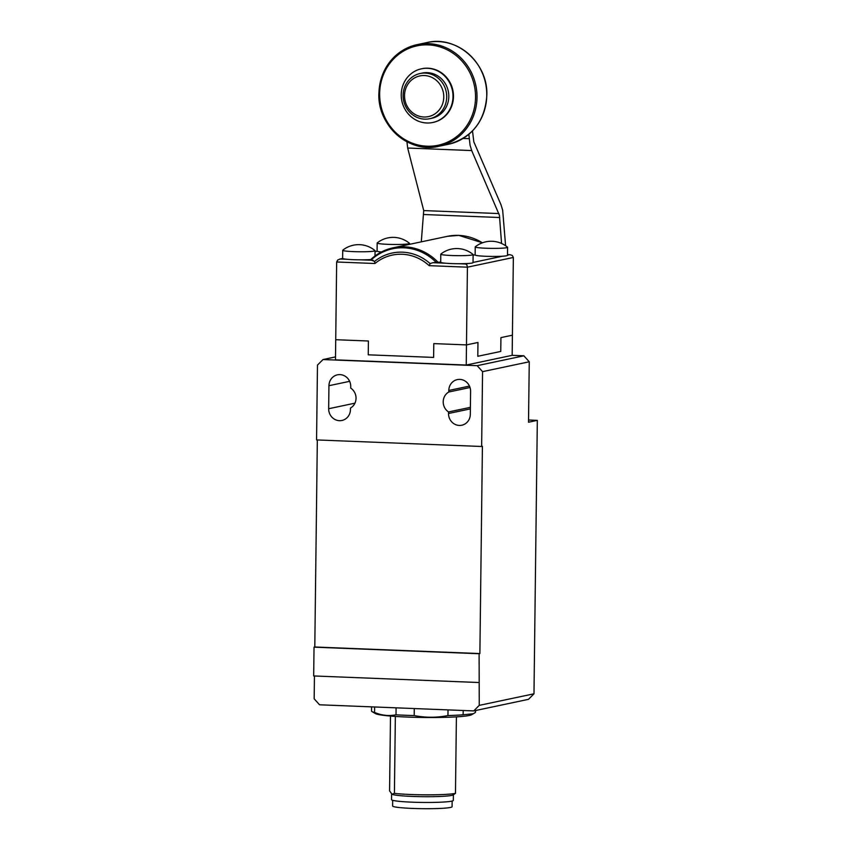 <?xml version="1.0" encoding="UTF-8"?>
<svg xmlns="http://www.w3.org/2000/svg" width="851" height="851" viewBox="0 0 851 851"><rect width="100%" height="100%" fill="white"/><g stroke="black" fill="none" stroke-linecap="round" stroke-linejoin="round"><path stroke-width="1.28" d="M404.533 95.493A20.786 19.562 78.1 0 1 424.404 75.548A20.786 19.562 78.1 0 1 443.765 97.057A20.786 19.562 78.1 0 1 423.894 117.002A20.786 19.562 78.1 0 1 404.533 95.493M403.119 95.248A23.105 21.732 78.1 0 1 420.139 73.516A23.105 21.732 78.1 0 1 446.711 96.982A23.105 21.732 78.1 0 1 429.691 118.714A23.105 21.732 78.1 0 1 403.119 95.248M420.139 73.516L422.245 73.069A23.105 21.732 78.1 0 1 448.807 96.535A23.105 21.732 78.1 0 1 431.797 118.268L429.691 118.714M433.031 122.438A27.434 25.807 -101.9 0 0 433.265 122.384A27.434 25.807 -101.9 0 0 453.477 96.578A27.434 25.807 -101.9 0 0 421.926 68.708A27.434 25.807 -101.9 0 0 421.681 68.761M401.236 94.621A27.434 25.807 78.1 0 1 421.447 68.803A27.434 25.807 78.1 0 1 452.998 96.674A27.434 25.807 78.1 0 1 432.787 122.48A27.434 25.807 78.1 0 1 401.236 94.621M505.6 245.737L502.664 210.186L501.026 204.825L473.826 141.83L472.496 130.905M421.298 241.844L423.724 210.58L407.682 148.031L406.938 141.766M468.848 134.298L470.06 145.213L471.699 150.574L499.441 215.356L501.558 243.482M475.315 246.779A16.169 1.266 0.7 0 0 475.241 246.907A16.169 1.266 0.7 0 0 488.676 248.322A16.169 1.266 0.7 0 0 506.664 247.705A16.169 1.266 0.7 0 0 507.579 247.301A16.169 1.266 0.7 0 0 507.504 247.173A25.53 25.53 0 0 0 475.315 246.779M475.241 246.907L475.135 254.96A16.169 1.266 0.7 0 0 484.964 256.247A16.169 1.266 0.7 0 0 502.515 256.215A16.169 1.266 0.7 0 0 506.568 255.768A16.169 1.266 0.7 0 0 507.473 255.353L507.579 247.301M472.209 254.992A16.169 1.266 -179.3 0 1 454.232 255.598A16.169 1.266 -179.3 0 1 440.786 254.183A16.169 1.266 -179.3 0 1 440.861 254.066A25.53 25.53 0 0 1 473.05 254.46A16.169 1.266 -179.3 0 1 473.124 254.577A16.169 1.266 -179.3 0 1 472.209 254.992M473.124 254.577L473.028 262.64A16.169 1.266 -179.3 0 1 472.114 263.044A16.169 1.266 -179.3 0 1 468.061 263.491A16.169 1.266 -179.3 0 1 458.944 263.725A16.169 1.266 -179.3 0 1 445.201 263.182A16.169 1.266 -179.3 0 1 440.69 262.246L440.786 254.183M409.437 243.28A16.169 1.266 -179.3 0 1 409.512 243.407A16.169 1.266 -179.3 0 1 408.597 243.811A16.169 1.266 -179.3 0 1 390.62 244.428A16.169 1.266 -179.3 0 1 377.174 243.003A16.169 1.266 -179.3 0 1 377.248 242.886A25.53 25.53 0 0 1 409.437 243.28M342.793 250.173A16.169 1.266 0.7 0 0 342.719 250.29A16.169 1.266 0.7 0 0 356.165 251.705A16.169 1.266 0.7 0 0 374.142 251.088A16.169 1.266 0.7 0 0 375.057 250.683A16.169 1.266 0.7 0 0 374.983 250.566A25.53 25.53 0 0 0 342.793 250.173M438.308 262.565A51.975 48.901 -101.9 0 0 404.565 246.833A51.975 48.901 -101.9 0 0 393.194 247.79A51.975 48.901 -101.9 0 0 370.483 259.874L374.578 261.385L374.951 263.512A45.007 42.348 78.1 0 1 429.138 265.661L430.127 263.597L432.882 262.693L440.69 262.065M473.113 255.204L475.145 254.779M468.061 263.491L465.688 263.991L466.933 265.055L467.422 267.182L513.355 257.47L512.302 255.47L510.015 254.694L507.483 254.587L509.717 254.694L507.483 255.162M342.719 250.29L342.623 258.353A16.169 1.266 0.7 0 0 342.762 258.513A16.169 1.266 0.7 0 0 347.134 259.289L340.389 259.012L337.773 259.927L336.666 261.991L374.951 263.512M381.429 251.992A16.169 1.266 -179.3 0 1 377.206 251.236A16.169 1.266 -179.3 0 1 377.078 251.066L377.174 243.003M347.134 259.289A16.169 1.266 0.7 0 0 360.877 259.832A16.169 1.266 0.7 0 0 370.759 259.544M429.138 265.661L467.422 267.182L466.476 344.9L477.964 342.474L466.476 344.9L433.787 343.602L433.616 357.42L368.238 354.814L433.616 357.42L433.787 343.602L466.476 344.9L466.231 365.047L335.475 359.856L336.666 261.991M335.72 339.709L368.409 341.006L335.72 339.709M368.238 354.814L368.409 341.006L368.238 354.814M370.483 259.874L370.972 260.066A51.124 48.103 78.1 0 1 403.885 247.811A51.124 48.103 78.1 0 1 436.467 262.661M466.231 365.047L512.164 355.335L512.408 335.188L500.931 337.613L500.76 351.431L477.794 356.282L500.76 351.431L500.931 337.613L512.408 335.188L513.355 257.47M477.794 356.282L477.964 342.474L477.794 356.282M342.762 258.513L339.538 259.119L342.676 258.449M470.039 387.513L448.785 392.003L448.807 390.46A11.552 10.872 78.1 0 1 457.306 379.599A11.552 10.872 78.1 0 1 470.592 391.332L470.316 414.352A11.552 10.872 78.1 0 1 461.806 425.223A11.552 10.872 78.1 0 1 448.52 413.49L448.541 411.948L470.401 407.331M448.541 411.948A11.552 10.872 78.1 0 1 443.211 401.757A11.552 10.872 78.1 0 1 448.785 392.003M481.645 446.488L316.561 439.924L317.476 365.09L322.997 359.548L477.177 365.675L482.56 371.642L481.645 446.488L482.411 446.318L479.879 653.557L479.113 653.728L479.241 705.373L473.72 710.915L319.54 704.788L314.168 698.82L314.445 675.981M473.72 710.915L528.46 699.341L533.981 693.799L479.241 705.373M322.997 359.548L335.507 356.899M482.56 371.642L529.258 361.781L523.876 355.803L512.164 355.335M477.177 365.675L523.876 355.803M328.943 385.705A11.552 10.872 78.1 0 1 337.453 374.834A11.552 10.872 78.1 0 1 350.74 386.567L350.718 388.109A11.552 10.872 78.1 0 1 350.474 408.055L350.452 409.597A11.552 10.872 78.1 0 1 341.953 420.458A11.552 10.872 78.1 0 1 328.667 408.725L328.943 385.705L349.633 381.333M528.545 420.011L537.321 420.362L533.981 693.799M537.321 420.362L528.514 422.224L529.258 361.781M479.113 653.728L314.03 647.164L313.679 675.949L478.762 682.513M314.03 647.164L314.796 647.005L317.327 439.956M479.879 653.557L314.796 647.005M453.381 794.802L453.317 800.387A30.891 2.425 -179.3 0 1 424.798 802.461A30.891 2.425 -179.3 0 1 391.896 800.014A30.891 2.425 -179.3 0 1 391.534 799.632L391.598 794.015M456.402 716.861L455.466 793.334L453.094 794.962A30.891 2.425 -179.3 0 1 422.756 796.685A30.891 2.425 -179.3 0 1 391.971 794.26L391.875 794.206A30.891 2.425 -179.3 0 0 391.971 794.26L389.577 790.856L390.492 716.053M475.464 710.542L475.443 712.436A51.975 4.085 0.7 0 0 475.475 712.298L475.496 710.542M473.433 713.712L471.528 714.766A48.507 3.808 -179.3 0 1 423.894 717.478A48.507 3.808 -179.3 0 1 375.557 713.67A48.507 3.808 -179.3 0 1 375.419 713.595L372.015 711.596A51.975 4.085 0.7 0 0 372.153 711.67A51.975 4.085 0.7 0 0 374.568 712.447C381.684 715.457 388.833 716.234 396.013 714.797A51.975 4.085 0.7 0 0 414.192 715.563C425.426 717.787 436.669 717.787 447.945 715.563A51.975 4.085 0.7 0 0 463.125 714.787L473.433 713.712L475.443 712.436M392.673 800.302L392.609 805.982A29.742 2.33 0.7 0 0 413.107 808.45A29.742 2.33 0.7 0 0 446.371 808.014A29.742 2.33 0.7 0 0 452.083 806.705L452.158 801.036M371.579 706.851L371.536 711.032A51.975 4.085 0.7 0 0 372.015 711.596M414.192 715.563L414.277 708.553M448.02 709.894L447.945 715.563M374.568 712.447L374.631 706.979M396.098 707.83L396.013 714.797M463.125 714.787L463.178 710.489M395.353 716.425L394.417 793.345L391.971 794.26M455.466 793.334A34.646 2.723 -179.3 0 1 427.862 794.845A34.646 2.723 -179.3 0 1 394.417 793.345M426.989 42.55A51.975 48.901 78.1 0 1 486.772 95.344A51.975 48.901 78.1 0 1 448.488 144.255L438.722 146.319A51.975 48.901 -101.9 0 0 477.007 97.408A51.975 48.901 -101.9 0 0 417.224 44.614A51.975 48.901 -101.9 0 0 378.94 93.514A51.975 48.901 -101.9 0 0 438.722 146.319C409.129 153.723 377.418 125.725 378.876 93.546C380.769 67.633 393.556 51.326 417.224 44.614L426.989 42.55C456.583 35.146 488.304 63.134 486.836 95.323C484.942 121.225 472.167 137.532 448.488 144.255M379.652 93.642A50.815 47.816 78.1 0 1 428.213 44.89A50.815 47.816 78.1 0 1 475.539 97.45A50.815 47.816 78.1 0 1 426.979 146.202A50.815 47.816 78.1 0 1 379.652 93.642M423.894 214.516L499.739 217.526M469.156 138.67L463.093 138.436M407.682 148.031L471.699 150.574M423.724 210.58L498.899 213.569M370.376 259.906C376.908 253.704 384.514 249.662 393.194 247.79L447.328 236.344A51.975 48.901 78.1 0 1 458.71 235.387A51.975 48.901 78.1 0 1 482.389 242.822M430.127 263.597A47.05 44.263 -101.9 0 0 374.578 261.385M373.195 260.321L360.877 259.832M502.515 256.215L473.028 262.448M375.046 251.694L377.206 251.236M465.688 263.991L458.944 263.725M445.201 263.182L432.882 262.693M328.667 408.725L354.941 403.172M448.807 390.46L469.486 386.088M470.38 408.874L448.52 413.49M409.512 243.407L409.501 244.343M374.993 256.002L375.057 250.683M447.328 236.344L458.785 235.376L482.485 242.79M375.046 251.609L377.131 251.173"/></g></svg>
